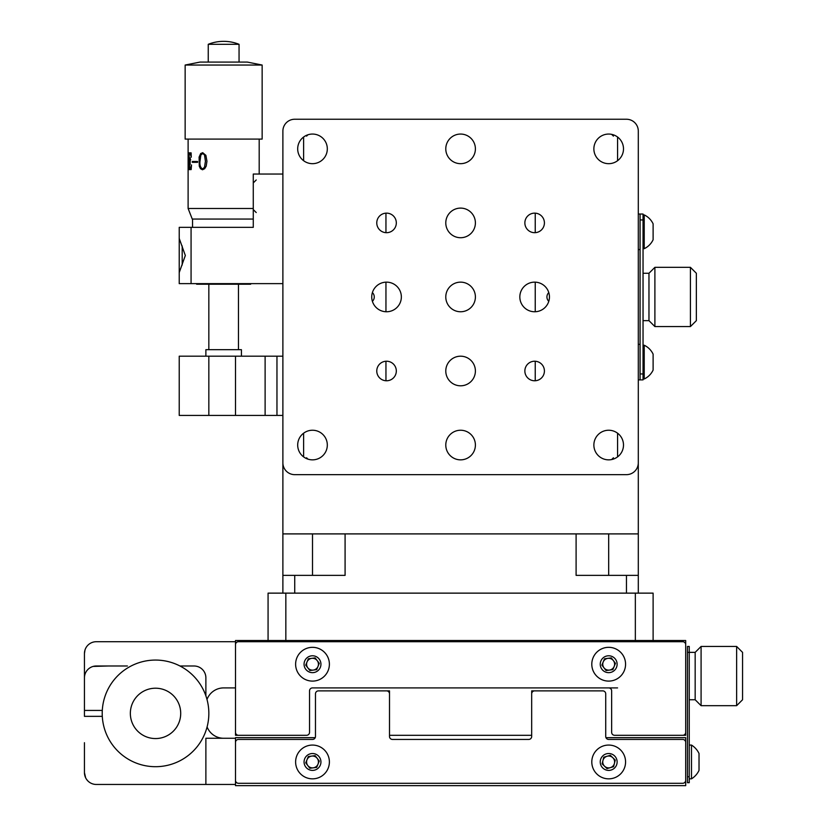 <?xml version="1.0" encoding="UTF-8"?>
<svg xmlns="http://www.w3.org/2000/svg" width="827" height="827" viewBox="0 0 827 827"><rect width="100%" height="100%" fill="white"/><g stroke="black" fill="none" stroke-linecap="round" stroke-linejoin="round"><path stroke-width="1.24" d="M555.372 690.876L531.678 690.876L531.678 735.296L389.507 735.296L389.507 690.876L365.813 690.876M297.689 737.674L235.499 737.674L235.499 747.143M315.221 737.674L235.499 737.674M235.499 776.76L235.499 785.65L685.686 785.65L685.686 737.674L623.496 737.674M685.686 737.674L605.964 737.674M235.499 649.412L235.499 640.522L685.686 640.522L685.686 735.296L614.606 735.296L682.73 735.296A2.967 2.967 0 0 0 685.686 732.34L685.686 644.667A2.967 2.967 0 0 0 682.73 641.711L238.455 641.711A2.967 2.967 0 0 0 235.499 644.667L235.499 732.34A2.967 2.967 0 0 0 238.455 735.296L306.579 735.296L235.499 735.296L235.499 679.029M608.682 687.909L617.573 687.909L608.682 687.909A2.967 2.967 0 0 1 611.649 690.876A2.967 2.967 0 0 0 608.682 687.909L312.503 687.909C331.524 687.909 331.524 687.909 312.503 687.909C331.524 687.909 331.524 687.909 312.503 687.909A2.967 2.967 0 0 0 309.536 690.876L309.536 732.34A2.967 2.967 0 0 1 306.579 735.296M386.55 690.876L318.426 690.876A2.967 2.967 0 0 0 315.469 693.832L315.469 736.485A2.967 2.967 0 0 1 312.503 739.441L238.455 739.441A2.967 2.967 0 0 0 235.499 742.408L235.499 780.316A2.967 2.967 0 0 0 238.455 783.283L682.73 783.283A2.967 2.967 0 0 0 685.686 780.316L685.686 742.408A2.967 2.967 0 0 0 682.73 739.441L608.682 739.441A2.967 2.967 0 0 1 605.726 736.485L605.726 693.832A2.967 2.967 0 0 0 602.759 690.876L534.635 690.876A2.967 2.967 0 0 0 531.678 693.832L531.678 736.485A2.967 2.967 0 0 1 528.711 739.441L392.474 739.441A2.967 2.967 0 0 1 389.507 736.485L389.507 693.832A2.967 2.967 0 0 0 386.55 690.876M84.447 761.956L84.447 772.614L85.646 777.814M87.548 780.616L86.297 778.982M235.499 784.461L205.882 784.461L205.882 738.263L235.499 738.263M205.882 784.461L96.294 784.461A11.847 11.847 0 0 1 84.447 772.614L84.447 742.708M223.652 738.263A17.77 17.77 0 0 1 207.091 726.933M205.882 695.858L205.882 677.84A11.847 11.847 0 0 0 194.035 665.993L179.955 665.993L194.035 665.993M127.389 665.993L96.294 665.993C86.515 668.847 86.515 668.847 96.294 665.993A11.847 11.847 0 0 0 84.447 677.84L84.447 710.424L102.3 710.424M108.141 665.993L93.162 666.417M88.882 668.588L89.461 668.164M102.3 716.347L84.447 716.347L84.447 683.464M235.499 641.711L96.294 641.711A11.847 11.847 0 0 0 84.447 653.557C88.427 642.238 88.427 642.238 84.447 653.557L85.005 649.939M87.548 645.556L88.127 644.967M206.998 699.477A17.77 17.77 0 0 1 223.652 687.909L235.499 687.909M84.447 653.557L84.447 716.347M689.242 699.756L695.166 699.756L701.089 705.679L736.63 705.679L742.553 699.756L742.553 652.369L736.63 646.445L701.089 646.445L695.166 652.369L695.166 699.756L695.166 652.369L687.464 652.369L687.464 646.445L689.242 646.445L689.242 782.683L687.464 782.683L687.464 776.76L689.242 776.76M687.464 652.369L687.464 776.76M312.503 687.909A2.967 2.967 0 0 0 309.536 690.876L309.536 732.34M614.606 735.296A2.967 2.967 0 0 1 611.649 732.34L611.649 690.876M701.089 646.445L701.089 705.679M736.63 705.679L736.63 646.445M689.242 745.075L691.496 745.075A19.848 19.848 0 0 1 699.022 753.511L699.022 770.392A19.848 19.848 0 0 1 691.496 778.838A19.848 19.848 0 0 0 699.022 770.392M699.022 753.511A19.848 19.848 0 0 0 691.496 745.075L691.496 778.838L689.242 778.838M699.022 768.748L699.022 766.029M593.083 657.754A16.881 16.881 0 0 0 602.221 679.815A16.881 16.881 0 0 0 624.282 670.676A16.881 16.881 0 0 0 615.143 648.616A16.881 16.881 0 0 0 593.083 657.754M611.918 656.421A8.446 8.446 0 0 0 600.888 660.98A8.446 8.446 0 0 0 605.447 672.01A8.446 8.446 0 0 0 616.477 667.451A8.446 8.446 0 0 0 611.918 656.421M615.464 663.326L612.848 669.643L606.067 670.532L601.901 665.104L604.516 658.788L611.298 657.899L615.464 663.326M603.214 661.951A5.923 5.923 0 0 0 606.418 669.684A5.923 5.923 0 0 0 614.151 666.49A5.923 5.923 0 0 0 610.946 658.747A5.923 5.923 0 0 0 603.214 661.951M596.939 774.082A16.881 16.881 0 0 0 620.819 773.7A16.881 16.881 0 0 0 620.426 749.82A16.881 16.881 0 0 0 596.546 750.213A16.881 16.881 0 0 0 596.939 774.082M602.614 756.085A8.446 8.446 0 0 0 602.811 768.025A8.446 8.446 0 0 0 614.75 767.828A8.446 8.446 0 0 0 614.554 755.888A8.446 8.446 0 0 0 602.614 756.085M614.43 763.393A5.923 5.923 0 0 0 607.059 756.26A5.923 5.923 0 0 0 604.568 766.216A5.923 5.923 0 0 0 614.43 763.393M610.347 755.32L615.257 760.075L613.593 766.712L607.018 768.593L602.108 763.838L603.772 757.201L610.347 755.32M296.903 657.754A16.881 16.881 0 0 0 306.042 679.815A16.881 16.881 0 0 0 328.102 670.676A16.881 16.881 0 0 0 318.964 648.616A16.881 16.881 0 0 0 296.903 657.754M315.738 656.421A8.446 8.446 0 0 0 304.708 660.98A8.446 8.446 0 0 0 309.267 672.01A8.446 8.446 0 0 0 320.297 667.451A8.446 8.446 0 0 0 315.738 656.421M313.278 670.087A5.923 5.923 0 0 0 317.206 660.608A5.923 5.923 0 0 0 307.034 661.951A5.923 5.923 0 0 0 313.278 670.087M319.284 663.326L316.669 669.643L309.887 670.532L305.721 665.104L308.337 658.788L315.118 657.899L319.284 663.326M296.903 755.496A16.881 16.881 0 0 0 306.042 777.556A16.881 16.881 0 0 0 328.102 768.417A16.881 16.881 0 0 0 318.964 746.357A16.881 16.881 0 0 0 296.903 755.496M315.738 754.162A8.446 8.446 0 0 0 304.708 758.721A8.446 8.446 0 0 0 309.267 769.751A8.446 8.446 0 0 0 320.297 765.192A8.446 8.446 0 0 0 315.738 754.162M313.278 767.828A5.923 5.923 0 0 0 317.206 758.349A5.923 5.923 0 0 0 307.034 759.682A5.923 5.923 0 0 0 313.278 767.828M315.118 755.64L319.284 761.067L316.669 767.384L309.887 768.273L305.721 762.845L308.337 756.529L315.118 755.64M613.148 660.297L610.802 657.961L613.148 660.297M607.525 658.395L604.33 659.253L607.525 658.395M603.059 662.313L602.211 665.508L603.059 662.313M604.217 668.133L606.563 670.47L604.217 668.133M614.306 666.128L615.154 662.923M609.84 670.035L613.034 669.177M311.345 658.395L308.151 659.253L311.345 658.395M306.879 662.313L306.031 665.508L306.879 662.313M308.037 668.133L310.383 670.47L308.037 668.133M313.66 670.035L316.855 669.177L313.66 670.035M318.126 666.128L318.974 662.923L318.126 666.128M317.206 660.608A5.923 5.923 0 0 1 316.41 668.671A5.923 5.923 0 0 1 306.889 662.313A5.923 5.923 0 0 1 311.727 658.344M160.035 766.505A53.31 53.31 0 0 0 208.652 708.873A53.31 53.31 0 0 0 151.021 660.256A53.31 53.31 0 0 0 102.403 717.888A53.31 53.31 0 0 0 160.035 766.505M157.657 738.47A25.172 25.172 0 0 0 180.617 711.251A25.172 25.172 0 0 0 153.398 688.302A25.172 25.172 0 0 0 130.439 715.51A25.172 25.172 0 0 0 157.657 738.47M268.072 640.522L268.072 593.135L653.113 593.135L653.113 640.522M626.452 593.135L626.452 575.365L638.299 575.365L638.299 593.135M638.299 575.365L638.299 533.901L282.886 533.901L282.886 575.365L294.732 575.365L294.732 593.135M626.452 575.365L576.099 575.365L576.099 533.901M294.732 575.365L345.086 575.365L345.086 533.901M282.886 593.135L282.886 575.365L282.886 593.135M617.573 119.243L626.452 119.243A11.847 11.847 0 0 1 638.299 131.09L638.299 171.075M638.299 185.889L638.299 408.021M638.299 422.835L638.299 533.901M535.234 380.751L535.234 361.244M535.234 311.748L535.234 282.152M535.234 232.666L535.234 213.149M548.787 292.582A6.068 6.068 0 0 0 548.787 301.328M385.951 380.751L385.951 361.244M385.951 311.748L385.951 282.152M385.951 232.666L385.951 213.149M372.398 301.328A6.068 6.068 0 0 0 372.398 292.582M626.452 119.243L294.732 119.243A11.847 11.847 0 0 0 282.886 131.09L282.886 174.042L253.269 174.042L253.269 227.353L179.221 227.353L179.221 274.74L179.221 272.569L185.331 255.502L179.221 238.414L179.221 236.233M179.221 274.74L179.221 283.63L282.886 283.63L282.886 131.09L282.886 533.901M386.55 311.758A14.814 14.814 0 0 0 401.353 296.955A14.814 14.814 0 0 0 386.55 282.141A14.814 14.814 0 0 0 371.736 296.955A14.814 14.814 0 0 0 386.55 311.758M534.635 311.758A14.814 14.814 0 0 0 549.448 296.955A14.814 14.814 0 0 0 534.635 282.141A14.814 14.814 0 0 0 519.832 296.955A14.814 14.814 0 0 0 534.635 311.758M460.598 459.853A14.814 14.814 0 0 0 475.401 445.04A14.814 14.814 0 0 0 460.598 430.236A14.814 14.814 0 0 0 445.784 445.04A14.814 14.814 0 0 0 460.598 459.853M460.598 385.806A14.814 14.814 0 0 0 475.401 371.003A14.814 14.814 0 0 0 460.598 356.189A14.814 14.814 0 0 0 445.784 371.003A14.814 14.814 0 0 0 460.598 385.806M460.598 311.758A14.814 14.814 0 0 0 475.401 296.955A14.814 14.814 0 0 0 460.598 282.141A14.814 14.814 0 0 0 445.784 296.955A14.814 14.814 0 0 0 460.598 311.758M460.598 237.721A14.814 14.814 0 0 0 475.401 222.908A14.814 14.814 0 0 0 460.598 208.104A14.814 14.814 0 0 0 445.784 222.908A14.814 14.814 0 0 0 460.598 237.721M460.598 163.674A14.814 14.814 0 0 0 475.401 148.86A14.814 14.814 0 0 0 460.598 134.057A14.814 14.814 0 0 0 445.784 148.86A14.814 14.814 0 0 0 460.598 163.674M386.55 232.687A9.769 9.769 0 0 0 396.319 222.908A9.769 9.769 0 0 0 386.55 213.139A9.769 9.769 0 0 0 376.771 222.908A9.769 9.769 0 0 0 386.55 232.687M534.635 232.687A9.769 9.769 0 0 0 544.414 222.908A9.769 9.769 0 0 0 534.635 213.139A9.769 9.769 0 0 0 524.866 222.908A9.769 9.769 0 0 0 534.635 232.687M386.55 380.771A9.769 9.769 0 0 0 396.319 371.003A9.769 9.769 0 0 0 386.55 361.223A9.769 9.769 0 0 0 376.771 371.003A9.769 9.769 0 0 0 386.55 380.771M534.635 380.771A9.769 9.769 0 0 0 544.414 371.003A9.769 9.769 0 0 0 534.635 361.223A9.769 9.769 0 0 0 524.866 371.003A9.769 9.769 0 0 0 534.635 380.771M608.682 459.853A14.814 14.814 0 0 0 623.496 445.04A14.814 14.814 0 0 0 608.682 430.236A14.814 14.814 0 0 0 593.869 445.04A14.814 14.814 0 0 0 608.682 459.853M312.503 459.853A14.814 14.814 0 0 0 327.316 445.04A14.814 14.814 0 0 0 312.503 430.236A14.814 14.814 0 0 0 297.689 445.04A14.814 14.814 0 0 0 312.503 459.853M312.503 163.674A14.814 14.814 0 0 0 327.316 148.86A14.814 14.814 0 0 0 312.503 134.057A14.814 14.814 0 0 0 297.689 148.86A14.814 14.814 0 0 0 312.503 163.674M608.682 163.674A14.814 14.814 0 0 0 623.496 148.86A14.814 14.814 0 0 0 608.682 134.057A14.814 14.814 0 0 0 593.869 148.86A14.814 14.814 0 0 0 608.682 163.674M638.299 131.09L638.299 462.81A11.847 11.847 0 0 1 626.452 474.657L294.732 474.657A11.847 11.847 0 0 1 282.886 462.81M303.612 137.013L303.612 160.707M303.612 433.193L303.612 456.886M617.573 137.013L617.573 160.707M617.573 433.193L617.573 456.886M179.221 283.63L179.221 272.569M179.221 238.414L179.221 227.353M643.044 373.959L643.044 379.882L640.077 379.882L640.077 373.959L643.044 373.959L643.044 219.951L640.077 219.951L640.077 214.028L643.044 214.028L643.044 219.951M640.077 373.959L640.077 219.951M253.269 227.353L192.546 227.353L192.546 219.062M251.191 283.63L250.602 284.219L196.692 284.219L196.102 283.63M188.897 163.332L188.897 161.606M191.285 164.986L191.161 166.289M190.996 167.064L189.941 168.615M188.949 166.341L188.897 166.992M253.269 219.062L192.257 219.062L188.111 208.487L188.111 139.091M259.192 174.042L259.192 139.091M185.145 139.091L185.145 65.044L262.149 65.044L262.149 139.091L185.145 139.091M185.145 65.044L199.958 62.087L247.345 62.087L262.149 65.044M208.249 62.087L208.249 44.307A41.164 41.164 0 0 1 223.724 41.35L223.724 41.35A41.164 41.164 0 0 1 239.055 44.307L239.055 62.087M208.249 44.307L239.055 44.307M188.111 208.487L253.269 208.487M191.12 152.861L188.546 152.861L188.535 169.597L191.151 169.597L188.649 169.597L188.67 152.861L191.12 152.861L191.254 157.192L190.551 154.391L189.672 153.564L189.28 154.36M189.61 168.884L190.717 167.974L191.523 164.986L191.151 169.597M189.662 161.182L189.538 168.884L190.603 167.974L191.523 164.986M191.254 157.192L190.437 154.391L189.559 153.564L189.166 154.36L189.166 160.5L190.076 160.004L190.262 157.843L190.138 163.332M205.892 155.342L206.957 161.265L206.202 166.165L204.662 168.708L202.47 169.773L200.454 168.656L199.286 166.248L199.09 157.109L200.672 153.564L202.687 152.685L205.892 155.342M192.278 162.33L197.601 162.33L197.601 161.472L192.278 161.472L192.278 162.33M189.662 160.5L190.262 157.843M190.024 163.332L190.262 164.108M199.09 157.109L200.744 153.564L202.76 152.685M202.512 168.997L204.558 167.312L205.478 161.265L204.558 154.918L202.687 153.481L200.837 155.073L200 161.265C199.576 164.935 200.403 167.509 202.47 168.997L204.496 167.312L205.416 161.265L204.496 154.918L202.687 153.481M202.543 169.773L200.527 168.656L199.369 166.248L199.173 157.109M208.838 349.676L208.838 284.219M238.455 349.676L238.455 284.219M190.624 168.284L190.055 168.615M190.034 158.97L190.696 159.807M197.601 162.33L192.381 162.33L192.381 161.472L197.601 161.472M690.431 267.338L696.355 273.261L696.355 320.649L690.431 326.572L690.431 267.338L654.891 267.338L654.891 326.572L690.431 326.572M654.891 326.572L648.968 320.649L648.968 273.261L643.044 273.261L643.044 320.649L648.968 320.649L648.968 273.261L654.891 267.338M179.221 356.189L179.221 415.423L179.221 356.189L265.116 356.189L265.116 415.423L282.886 415.423M179.221 415.423L265.116 415.423L265.116 356.189L282.886 356.189M205.882 356.189L205.882 349.676L241.422 349.676L241.422 356.189M307.913 134.78L306.579 136.114M306.579 457.786L307.913 459.119M611.66 459.554L613.417 457.786M613.417 136.114L611.66 134.356M179.221 260.95L179.221 252.524M644.223 345.231A18.701 18.701 0 0 1 653.113 354.152L653.113 370.072A18.701 18.701 0 0 1 644.223 378.993L644.223 345.231L643.044 345.231M644.223 214.906A18.701 18.701 0 0 1 653.113 223.838L653.113 239.747A18.701 18.701 0 0 1 644.223 248.679L644.223 214.906L643.044 214.906M653.113 225.006L653.113 226.371M635.343 640.522L635.343 593.135M285.842 593.135L285.842 640.522M608.682 575.365L608.682 533.901M312.503 575.365L312.503 533.901M191.068 283.63L191.068 227.353M276.962 356.189L276.962 415.423M235.499 356.189L235.499 415.423M208.838 356.189L208.838 415.423M182.188 245.95L182.188 265.033M638.299 249.568L640.077 249.568M638.299 214.028L640.077 214.028M638.299 379.882L640.077 379.882M638.299 344.342L640.077 344.342M179.686 240.564L179.221 242.156M179.686 270.408L179.221 268.816M256.225 179.966L253.269 182.922M256.225 212.539L253.269 209.582M644.223 378.993L643.044 378.993M644.223 248.679L643.044 248.679"/></g></svg>
